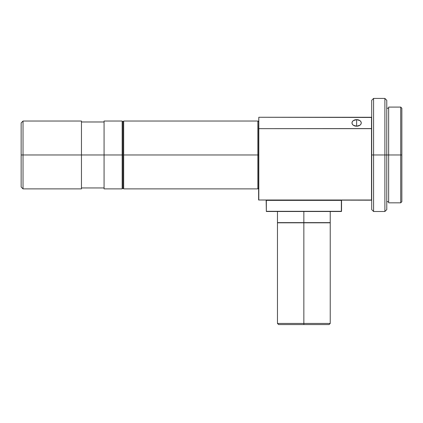 <?xml version="1.0" encoding="UTF-8"?>
<svg xmlns="http://www.w3.org/2000/svg" width="423" height="423" viewBox="0 0 423 423"><rect width="100%" height="100%" fill="white"/><g stroke="black" fill="none" stroke-linecap="round" stroke-linejoin="round"><path stroke-width="0.63" d="M303.846 323.447L303.846 324.578L329.105 324.578L278.593 324.578L303.846 324.578L303.846 323.447L330.231 323.447L303.846 323.447L303.846 222.81L303.846 323.447L277.462 323.447L303.846 323.447M277.462 222.81L330.231 222.81L277.462 222.81L277.462 323.447L278.593 324.578M330.231 211.5L330.231 222.62L303.846 222.62L330.046 222.81M303.846 211.5L303.846 222.62L303.846 211.5M341.541 211.31L341.541 200.38L341.541 211.31L266.342 211.31L266.342 200.38L341.35 200.38L341.35 211.31L266.342 211.5L341.35 211.5L266.342 211.5L266.157 200.38L266.342 211.31L266.342 200.19L341.35 200.19L266.157 200.38L341.35 200.19L341.541 211.31M277.462 211.5L277.462 222.62L303.846 222.62L277.652 222.81M386.775 100.304L384.888 98.422L373.578 98.422L371.695 100.304L371.695 154.961L373.578 154.961L373.578 98.422L373.578 154.961L384.888 154.961L384.888 98.422L384.888 154.961L386.775 154.961L386.775 100.304L386.775 154.961L400.718 154.961L400.718 107.088L400.718 154.961L401.85 154.961L401.85 108.219L401.85 154.961L400.718 154.961L400.718 202.829L400.718 154.961L388.658 154.961L388.658 202.829L400.718 202.829L401.85 201.702L401.85 154.961L401.85 201.702M386.775 209.618L386.775 154.961L384.888 154.961L384.888 211.5L386.775 209.618L386.775 154.961L388.658 154.961L388.658 107.088L388.658 202.829M356.621 119.646L356.621 126.202A4.637 3.278 180 0 1 351.984 122.924A4.637 3.278 180 0 1 356.621 119.646L353.342 120.603L352.333 121.665L351.984 122.924L352.333 124.177L353.342 125.24L356.621 126.202L359.899 125.24L360.904 124.177L361.253 122.924L360.904 121.665L359.899 120.603L356.621 119.646A4.637 3.278 180 0 1 361.253 122.924A4.637 3.278 180 0 1 356.621 126.202L356.621 119.646M257.861 154.961L258.617 154.961L257.861 154.961L257.861 121.036L257.861 154.961L123.675 154.961L257.861 154.961L257.861 188.885L257.861 154.961M21.15 122.924L21.15 186.998L23.032 188.885L23.032 154.961L23.032 188.885L81.459 188.885L81.459 121.036L23.032 121.036L21.15 122.924L21.15 154.961L23.032 154.961L23.032 121.036L23.032 154.961L104.074 154.961L104.074 121.036L122.168 121.036L122.168 154.961L122.168 121.036L122.924 121.792L122.924 154.961L122.924 121.792L123.675 121.036L123.675 154.961L123.675 121.036L257.861 121.036L258.617 121.792M122.924 154.961L122.168 154.961L122.924 154.961L122.924 188.129L122.924 154.961M104.074 121.036L104.074 154.961L122.168 154.961L21.15 154.961L21.15 186.998M81.459 188.885L81.459 121.036M104.074 188.885L104.074 154.961L104.074 188.885L122.168 188.885L122.168 154.961L122.168 188.885L122.924 188.129L123.675 188.885L123.675 154.961L123.675 188.885L257.861 188.885L258.617 188.129M371.695 117.457L371.695 128.655L258.617 128.655L258.617 200.005L371.505 200.005L371.505 128.576L258.617 128.655L258.807 117.266L258.807 128.576L258.807 117.266L371.505 117.266L371.505 200.19L258.617 200.005L258.807 128.576L258.807 200.005L371.695 200.005L371.695 209.618L371.695 194.717L371.505 200.19L258.617 200.005L258.807 117.266L371.695 117.457M360.904 121.665L361.168 122.284M353.342 120.603L355.711 119.704M371.695 209.618L373.578 211.5L384.888 211.5L384.888 154.961L373.578 154.961L373.578 211.5L373.578 154.961L371.695 154.961L371.695 194.717L371.695 100.304M330.231 222.81L330.231 323.447L329.105 324.578M386.775 108.219L388.658 108.219M388.658 107.088L400.718 107.088L401.85 108.219M81.459 121.977L104.074 121.977M81.459 187.944L104.074 187.944M386.775 201.702L388.658 201.702"/></g></svg>
